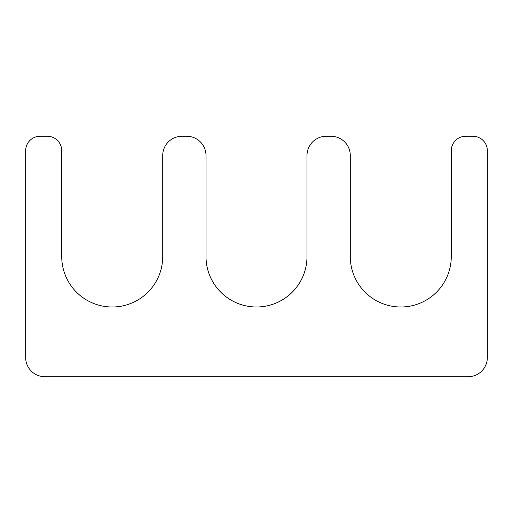<?xml version="1.0" encoding="UTF-8"?>
<svg xmlns="http://www.w3.org/2000/svg" width="513" height="513" viewBox="0 0 513 513"><rect width="100%" height="100%" fill="white"/><g stroke="black" fill="none" stroke-linecap="round" stroke-linejoin="round"><path stroke-width="0.77" d="M61.72 150.694A14.428 14.428 0 0 0 47.292 136.266L40.078 136.266A14.428 14.428 0 0 0 25.65 150.694L25.65 357.497A19.238 19.238 0 0 0 44.887 376.734L468.113 376.734A19.238 19.238 0 0 0 487.35 357.497L487.35 150.694A14.428 14.428 0 0 0 472.922 136.266L465.708 136.266A14.428 14.428 0 0 0 451.28 150.694L451.28 256.5A50.498 50.498 0 0 1 400.781 306.998A50.498 50.498 0 0 1 350.283 256.5L350.283 155.503A19.238 19.238 0 0 0 331.045 136.266L326.236 136.266A19.238 19.238 0 0 0 306.998 155.503L306.998 256.5A50.498 50.498 0 0 1 256.5 306.998A50.498 50.498 0 0 1 206.002 256.5L206.002 155.503A19.238 19.238 0 0 0 186.764 136.266L181.955 136.266A19.238 19.238 0 0 0 162.717 155.503L162.717 256.5A50.498 50.498 0 0 1 112.219 306.998A50.498 50.498 0 0 1 61.72 256.5L61.72 150.694"/></g></svg>
